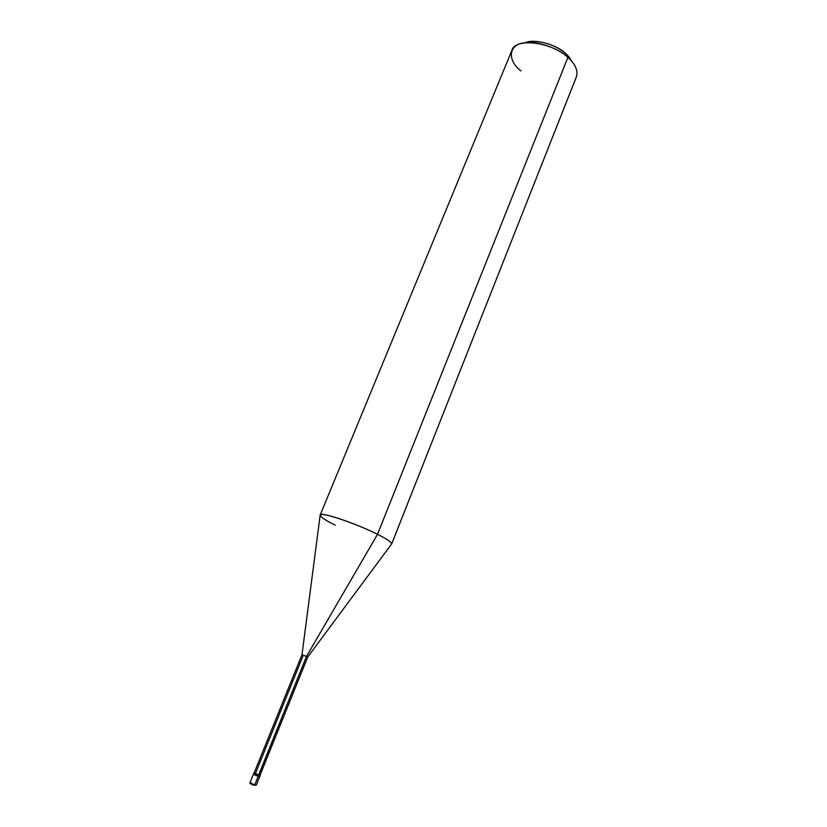 <?xml version="1.0" encoding="UTF-8"?>
<svg xmlns="http://www.w3.org/2000/svg" width="827" height="827" viewBox="0 0 827 827"><rect width="100%" height="100%" fill="white"/><g stroke="black" fill="none" stroke-linecap="round" stroke-linejoin="round"><path stroke-width="1.24" d="M250.881 784.017L254.127 785.381L250.881 784.017L254.127 785.381L254.737 784.926L254.137 785.381M251.501 782.973L249.981 782.683L254.737 784.926L249.981 782.683L253.444 774.113L258.2 776.336L254.737 784.926L256.246 785.216L254.737 784.926L258.2 776.336C253.672 774.558 252.586 773.917 254.954 774.423L253.444 774.113L253.982 772.8L258.737 775.013L258.2 776.336L259.709 776.646L253.444 774.113M251.542 783.82L251.563 783.831C250.147 783.727 249.62 783.345 249.981 782.683M302 654.684L303.282 655.211L255.584 773.162C253.362 772.697 254.385 773.286 258.634 774.961L254.168 772.873L302 654.684L306.466 656.473L302 654.684L320.132 515.335C320.525 513.588 326.768 514.652 338.853 518.519C353.181 523.388 366.072 528.639 377.525 534.304C356.509 523.594 318.85 510.972 320.163 515.045L511.768 50.716C514.601 37.37 551.371 41.732 567.901 57.394L565.792 53.61C556.488 44.234 533.126 38.29 525.011 42.87L531.296 41.464C544.249 41.298 555.754 45.34 565.792 53.61L568.78 56.598L572.325 61.984L565.792 53.61L567.901 57.394L377.525 534.304L306.466 656.473L258.737 775.013L253.982 772.8M254.954 774.423C252.586 773.917 253.672 774.558 258.2 776.336L258.737 775.013L260.236 775.323L258.634 774.961L306.466 656.473L307.747 657L306.466 656.473L377.525 534.304C387.522 539.307 392.184 542.595 391.502 544.166L307.737 657L260.05 775.25L258.634 774.961M320.163 515.045C320.442 516.978 325.487 520.359 335.297 525.166M568.78 56.598L571.488 60.991L567.901 57.394C575.323 63.999 578.156 70.481 576.398 76.828L391.678 543.928C391.553 542.161 386.84 538.946 377.525 534.304L567.901 57.394C559.052 48.824 538.625 41.164 526.303 42.735C509.008 42.921 506.124 59.637 520.938 70.895M260.236 775.323L256.246 785.216L254.644 785.102M526.303 42.735L531.296 41.464"/></g></svg>
